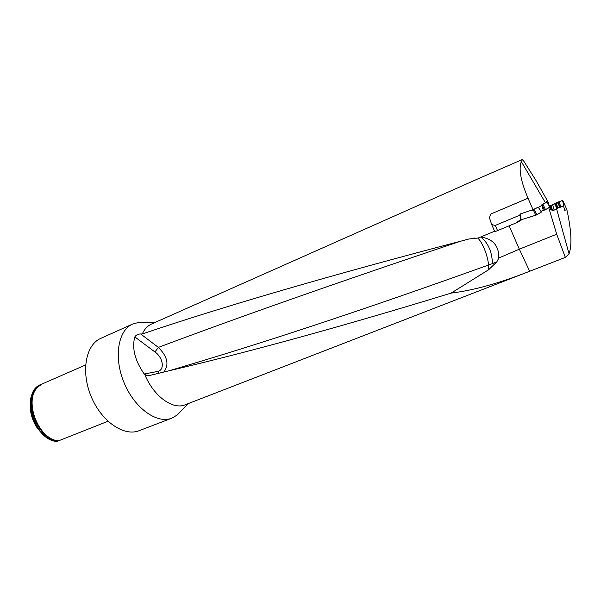 <?xml version="1.0" encoding="UTF-8"?>
<svg xmlns="http://www.w3.org/2000/svg" width="601" height="601" viewBox="0 0 601 601"><rect width="100%" height="100%" fill="white"/><g stroke="black" fill="none" stroke-linecap="round" stroke-linejoin="round"><path stroke-width="0.9" d="M522.352 219.388L517.363 222.393L517.063 221.499L520.751 220.342L520.601 219.906M538.443 207.443L541.809 205.422L541.576 204.971L546.827 202.169L545.4 202.687L521.322 161.609C518.505 168.873 520.744 181.066 528.024 198.202L533.042 209.666L519.895 214.091L520.594 219.883M541.809 205.422L543.229 210.08L541.028 211.432M519.955 215.128L495.284 225.428L497.545 230.611L517.363 222.393M480.387 237.125L480.973 237.079C493.068 238.92 499.018 245.899 498.822 258.009L496.832 261.848L488.628 269.759L451.126 293.108C344.103 325.885 250.181 351.75 169.362 370.697L147.869 375.903L144.217 373.995C134.917 360.577 131.784 348.219 134.819 336.913C136.081 334.96 138.027 333.976 140.657 333.961L142.279 333.968C223.775 306.36 330.625 275.25 462.823 240.633L468.9 238.995L478.216 238.019L494.608 231.227M474.61 238.049L473.46 238.146M497.545 230.611L494.818 231.701L491.716 224.586L489.387 217.63L490.949 213.964L528.024 198.202M477.54 179.038L522.652 159.393L521.322 161.609M142.279 333.968C144.473 329.153 147.553 325.84 151.527 324.029L151.647 323.977M522.652 159.393L536.024 180.54L548.165 202.101L546.647 201.651L547.015 202.274M451.126 293.108C472.461 290.501 496.974 283.867 524.658 273.207L565.346 257.401L556.706 234.21L548.736 207.691M565.346 257.401L569.057 253.825C572.144 245.148 571.401 230.386 566.841 209.546L564.737 210.388L563.535 206.023L557.63 207.743M556.661 209.125L552.154 210.913L556.661 209.125L569.057 253.825M552.154 210.913L551.613 209.253L550.584 209.659L549.847 206.999M548.165 202.101L549.194 205.827M551.613 209.253L549.72 206.541M554.693 203.957L557.578 202.815L559.771 206.917M552.815 204.678L554.663 203.904M509.13 225.803L519.324 249.182L498.822 258.009M556.706 234.21L519.324 249.182L529.661 271.231M140.657 333.961L158.364 347.393L154.953 351.983L134.819 336.913M158.972 373.229L157.447 371.493C165.222 370.231 163.029 357.34 154.953 351.983M460.449 241.271C339.918 281.629 239.228 316.997 158.364 347.393C167.559 356.618 169.354 364.845 163.75 372.064M41.882 384.107L40.996 384.467C20.156 391.642 33.566 440.413 56.922 441.472L58.597 440.811C38.224 439.902 23.063 399.425 38.269 386.713L42.386 383.859L85.59 364.957M30.636 411.52C31.725 417.838 34.122 423.607 37.825 428.836M40.876 384.52L40.665 384.61C35.219 387.164 31.808 392.228 30.441 399.793C29.126 415.043 34.347 427.544 46.097 437.31L56.922 441.472M58.597 440.811L107.962 421.263M180.555 411.58L177.325 414.93L171.871 418.161L139.131 430.692C124.001 436.874 101.449 421.459 91.202 396.607C80.752 371.839 85.635 344.906 100.645 338.438L100.795 338.371M171.871 418.161C157.071 424.238 134.616 408.274 124.152 382.905C113.484 357.618 117.916 330.37 132.611 324.052L138.741 322.421L143.654 322.504M524.658 273.207L185.213 404.773C172.93 410.183 153.683 396.314 144.833 374.656M480.973 237.079C488.207 243.007 492.031 251.842 492.444 263.599L488.53 265.026C487.907 255.981 482.52 242.278 477.705 237.996M496.832 261.848L492.444 263.599M488.628 269.759L488.53 265.026C372.898 306.578 271.998 340.166 185.829 365.784L173.569 369.525M562.776 201.418L563.145 201.275L566.841 209.546M532.291 210.177L538.233 207.172L533.042 209.666M545.4 202.687L541.576 204.971M549.179 205.76L550.358 205.309M551.786 205.084L556.616 202.77M491.716 224.586L495.284 225.428M490.949 213.964L527.723 198.368M530.285 210.816L533.177 209.899M533.44 215.939L527.528 217.772M552.311 210.853L550.456 205.617L549.382 206.06M550.456 205.617L550.854 205.452L552.702 210.688M554.16 210.102L552.627 204.746L550.854 205.452M552.627 204.746L554.212 210.08M556.774 209.065L555.061 203.814L552.68 204.723M555.061 203.814L555.7 203.559L557.345 208.832M556.496 203.266L557.856 208.637L556.488 203.266L555.7 203.559M555.377 203.686L557.059 208.953M549.877 206.932L546.805 202.184M543.019 204.453L545.528 209.666L549.9 206.969L546.827 202.169M545.528 209.666L544.559 210.034L542.049 204.821M542.012 210.831L544.559 210.034M563.242 206.135L559.922 207.375M562.544 200.464L563.836 205.805L562.536 200.464L559.058 201.696L560.868 206.909M560.004 207.33L558.201 202.116L555.069 203.747M558.201 202.116L559.058 201.696M541.373 212.018L538.233 207.172M534.266 209.494L536.813 214.82L541.403 212.055M536.813 214.82L535.822 215.196L533.275 209.869M520.601 213.866L521.059 219.786L535.822 215.196M521.059 219.786L520.534 219.891M144.217 373.995L157.447 371.493M57.17 441.352C33.934 440.563 20.284 391.935 41.011 384.595M58.372 440.803C38.644 440.758 22.755 401.776 36.924 388.201M477.968 178.85L151.527 324.029M132.611 324.052L100.645 338.438M154.547 322.684L138.741 322.421M188.218 403.609L177.325 414.93M169.354 370.697L185.829 365.784M549.156 205.677L550.283 205.324M551.365 205.249L556.473 202.77M533.583 215.894L528.632 217.539M538.256 207.15L541.426 212.033"/></g></svg>
